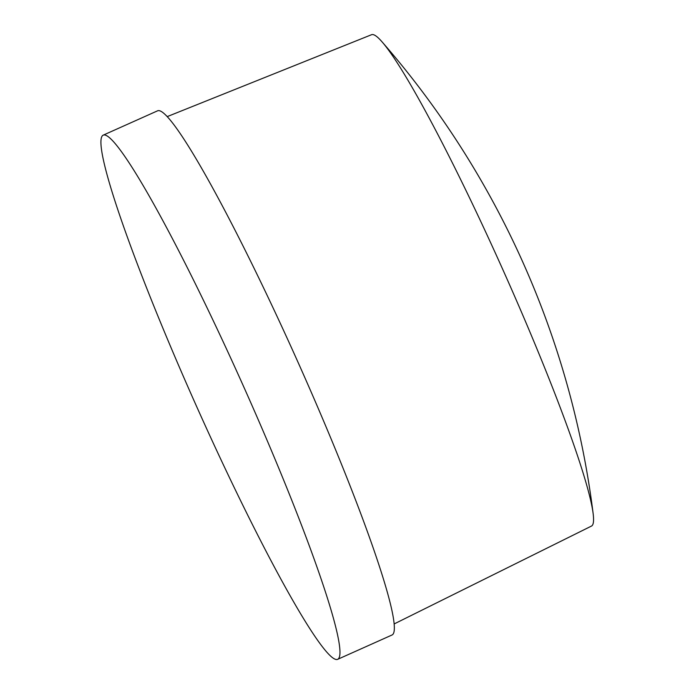 <?xml version="1.0" encoding="UTF-8"?>
<svg xmlns="http://www.w3.org/2000/svg" width="694" height="694" viewBox="0 0 694 694"><rect width="100%" height="100%" fill="white"/><g stroke="black" fill="none" stroke-linecap="round" stroke-linejoin="round"><path stroke-width="1.04" d="M167.159 116.635L371.585 34.7A269.168 23.926 65.9 0 1 382.021 41.822A269.168 23.926 65.9 0 1 501.38 266.357A269.168 23.926 65.9 0 1 593.136 513.543A269.168 23.926 65.9 0 1 591.496 526.061L394.192 623.923M241.686 382.238A287.108 25.522 65.9 0 1 337.726 659.3A287.108 25.522 65.9 0 1 197.148 407.664A287.108 25.522 65.9 0 1 103.154 135.174A287.108 25.522 65.9 0 1 241.686 382.238M103.154 135.174L157.529 110.84A287.108 25.522 65.9 0 1 296.069 357.904A287.108 25.522 65.9 0 1 392.11 634.958L337.726 659.3M593.136 513.543A886.117 886.117 0 0 0 382.021 41.822"/></g></svg>
